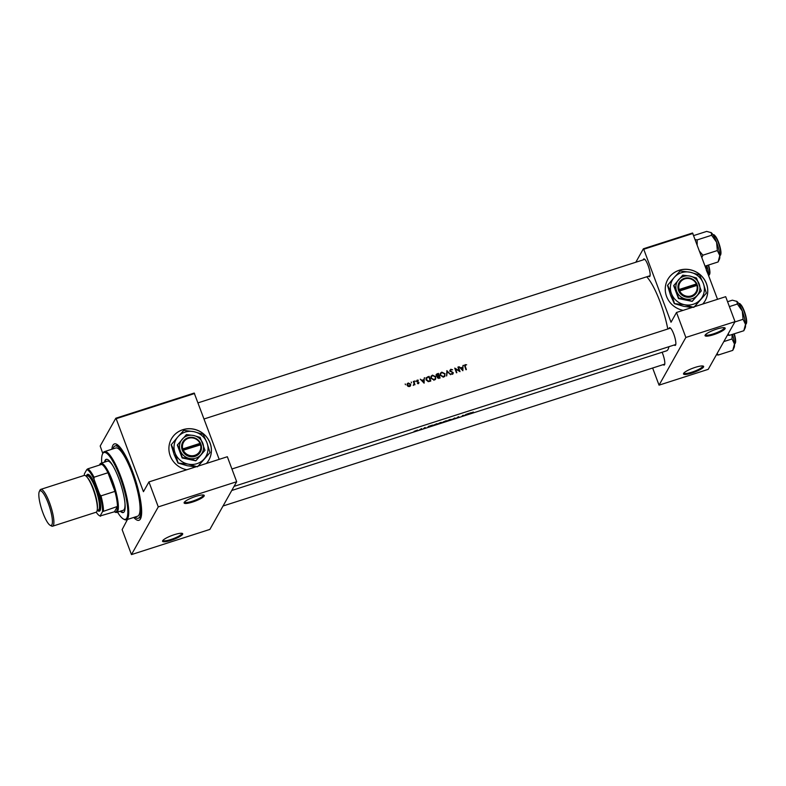 <?xml version="1.0" encoding="UTF-8"?>
<svg xmlns="http://www.w3.org/2000/svg" width="786" height="786" viewBox="0 0 786 786"><rect width="100%" height="100%" fill="white"/><g stroke="black" fill="none" stroke-linecap="round" stroke-linejoin="round"><path stroke-width="1.18" d="M703.539 367.013A10.749 2.142 -20.5 0 1 692.132 372.986A10.749 2.142 -20.5 0 1 683.565 373.488A10.749 2.142 -20.5 0 1 683.604 373.409A10.749 2.142 -20.5 0 1 692.957 368.153A10.749 2.142 -20.5 0 1 703.274 366.119A10.749 2.142 -20.5 0 1 703.539 367.013M683.918 372.996A10.031 1.994 159.5 0 0 683.938 373.065A10.031 1.994 159.5 0 0 692.938 371.817A10.031 1.994 159.5 0 0 702.635 366.561A10.031 1.994 159.5 0 0 702.723 366.04A10.031 1.994 159.5 0 0 702.694 365.981M725.075 328.705A10.749 2.142 -20.5 0 1 713.659 334.679A10.749 2.142 -20.5 0 1 705.101 335.18A10.749 2.142 -20.5 0 1 705.14 335.111A10.749 2.142 -20.5 0 1 714.494 329.855A10.749 2.142 -20.5 0 1 724.81 327.811A10.749 2.142 -20.5 0 1 725.075 328.705M705.455 334.698A10.031 1.994 159.5 0 0 705.464 334.757A10.031 1.994 159.5 0 0 714.474 333.519A10.031 1.994 159.5 0 0 724.161 328.263A10.031 1.994 159.5 0 0 724.25 327.742A10.031 1.994 159.5 0 0 724.22 327.674M182.607 534.323A10.749 2.142 -20.5 0 1 171.191 540.296A10.749 2.142 -20.5 0 1 162.633 540.797A10.749 2.142 -20.5 0 1 162.673 540.729A10.749 2.142 -20.5 0 1 172.026 535.472A10.749 2.142 -20.5 0 1 182.342 533.429A10.749 2.142 -20.5 0 1 182.607 534.323M162.987 540.316A10.031 1.994 159.5 0 0 163.007 540.375A10.031 1.994 159.5 0 0 172.006 539.137A10.031 1.994 159.5 0 0 181.694 533.881A10.031 1.994 159.5 0 0 181.792 533.36A10.031 1.994 159.5 0 0 181.763 533.291M204.144 496.025A10.749 2.142 -20.5 0 1 192.727 501.999A10.749 2.142 -20.5 0 1 184.17 502.5A10.749 2.142 -20.5 0 1 184.209 502.421A10.749 2.142 -20.5 0 1 193.562 497.165A10.749 2.142 -20.5 0 1 203.879 495.131A10.749 2.142 -20.5 0 1 204.144 496.025M184.514 502.008A10.031 1.994 159.5 0 0 184.533 502.077A10.031 1.994 159.5 0 0 193.533 500.829A10.031 1.994 159.5 0 0 203.23 495.573A10.031 1.994 159.5 0 0 203.319 495.052A10.031 1.994 159.5 0 0 203.289 494.993M206.374 463.475A21.487 20.495 29.3 0 0 208.899 459.967A21.487 20.495 29.3 0 0 206.187 436.456A21.487 20.495 29.3 0 0 182.784 429.706A21.487 20.495 29.3 0 0 171.427 438.902A21.487 20.495 29.3 0 0 186.803 469.763M208.87 459.997A21.487 20.495 29.3 0 0 206.138 436.515A21.487 20.495 29.3 0 0 182.745 429.785A21.487 20.495 29.3 0 0 171.407 438.942M643.282 259.852A9.314 2.093 72.2 0 1 643.479 259.242A9.314 2.093 72.2 0 1 644.363 259.016A9.314 2.093 72.2 0 1 648.676 267.142A9.314 2.093 72.2 0 1 649.904 276.259A9.314 2.093 72.2 0 1 649.875 276.338A9.314 2.093 72.2 0 1 648.538 276.22M204.075 418.967L649.963 275.758A8.597 1.936 -107.8 0 0 650.071 275.709M668.994 328.617A9.314 2.093 72.2 0 1 669.191 328.008A9.314 2.093 72.2 0 1 670.075 327.782A9.314 2.093 72.2 0 1 674.388 335.917A9.314 2.093 72.2 0 1 675.616 345.034A9.314 2.093 72.2 0 1 675.587 345.103A9.314 2.093 72.2 0 1 674.25 344.985M234.071 486.367L675.685 344.533A8.597 1.936 -107.8 0 0 675.783 344.474M662.117 352.256A9.314 2.093 72.2 0 1 664.583 364.675A9.314 2.093 72.2 0 1 664.543 364.743A9.314 2.093 72.2 0 1 663.207 364.625M223.028 506.007L664.642 364.164A8.597 1.936 -107.8 0 0 664.75 364.115M111.858 449.248A40.115 9.029 72.2 0 1 112.909 445.279A40.115 9.029 72.2 0 1 116.731 444.306A40.115 9.029 72.2 0 1 135.28 479.332A40.115 9.029 72.2 0 1 140.596 518.613A40.115 9.029 72.2 0 1 140.448 518.917A40.115 9.029 72.2 0 1 133.758 517.443M134.927 517.06A37.964 8.548 -107.8 0 0 138.287 518.239L140.281 517.601A37.964 8.548 -107.8 0 0 141.146 517.06M702.723 304.054A21.487 20.495 29.3 0 0 705.248 300.547A21.487 20.495 29.3 0 0 702.537 277.036A21.487 20.495 29.3 0 0 679.133 270.286A21.487 20.495 29.3 0 0 667.776 279.482A21.487 20.495 29.3 0 0 683.152 310.342M705.219 300.586A21.487 20.495 29.3 0 0 702.488 277.094A21.487 20.495 29.3 0 0 679.094 270.364A21.487 20.495 29.3 0 0 667.756 279.521M463.003 365.461L462.846 367.17L460.734 367.848L459.044 366.728L462.866 370.727L463.003 365.461M450.791 369.253L449.926 370.933L452.874 372.859L452.402 373.684L451.007 373.782L452.52 374.185L453.286 372.711L450.349 370.805L450.968 369.725L452.579 369.803L450.791 369.253L450.575 369.951M450.093 371.238L450.968 369.725M452.52 374.185L453.286 372.711L452.952 373.949M452.874 372.859L452.078 374.244M450.584 374.676L446.88 370.638L446.586 375.954L447.273 371.611L450.584 374.676M435.798 376.769L432.457 375.138L431.072 376.239L430.915 378.361L434.255 380.051L435.64 378.921L435.483 377.319M430.787 381.033A40.115 9.029 -107.8 0 0 429.107 376.347L426.199 377.811L426.12 379.835L428.311 381.632L430.787 381.033M415.165 381.613L414.929 380.837L415.214 381.603M418.349 380.247L417.209 380.1L416.57 381.397L418.545 382.625L417.376 383.44L418.417 383.656L418.958 382.477L416.983 381.249L418.132 380.62M416.737 381.691L417.376 380.512M418.417 383.656L418.958 382.477L418.614 383.558M418.545 382.625L418.014 383.686M416.501 380.984L417.209 380.1L416.57 381.397M424.244 377.909L424.086 379.618L421.974 380.296L420.284 379.176L424.106 383.175L424.244 377.909M464.585 365.48L465.332 364.576L464.85 366.551A40.115 9.029 72.2 0 1 465.97 369.734L466.383 369.597A40.115 9.029 -107.8 0 0 465.283 366.463L465.489 365.058L466.658 364.753L464.703 365.058M464.703 366.129L465.489 365.058M414.959 384.698A40.115 9.029 -107.8 0 0 413.731 381.289L413.308 381.426A40.115 9.029 72.2 0 1 413.731 382.556L414.075 383.755L413.328 385.15L414.36 384.325A40.115 9.029 72.2 0 1 414.546 384.826L414.959 384.698M414.075 383.755L413.407 385.169M405.448 384.737L405.203 383.961L405.497 384.727M410.646 384.158L408.248 382.979L407.246 383.755L407.128 385.287L408.032 386.358L409.526 386.506L410.616 385.523L410.646 384.158L410.321 384.747M411.471 382.802L411.225 382.025L411.52 382.792M437.271 376.838L437.301 377.634L440.091 378.046A40.115 9.029 -107.8 0 0 438.411 373.36L436.24 374.441L436.151 375.551L437.35 376.641M445.102 373.782L441.761 372.151L440.376 373.252L440.219 375.374L443.559 377.064L444.945 375.934L444.788 374.333M460.007 371.65A40.115 9.029 -107.8 0 0 458.326 366.964L457.914 367.091A40.115 9.029 72.2 0 1 459.24 370.756L454.75 368.113A40.115 9.029 72.2 0 1 456.43 372.8L456.843 372.662A40.115 9.029 -107.8 0 0 455.536 368.958L460.007 371.65M417.553 430.109L414.084 431.376L417.631 430.158M421.168 428.753L421.581 428.625A40.115 9.029 -107.8 0 1 420.982 429.431L420.569 429.559A40.115 9.029 72.2 0 0 420.657 429.461L419.39 429.932L420.972 429.058A40.115 9.029 72.2 0 0 421.168 428.753M425.088 427.476L423.625 428.517L425.432 427.879L424.352 427.928L425.088 427.476M428.144 426.513L432.555 425.098L429.441 426.847L428.144 426.513M432.762 425.481L436.967 423.683A40.115 9.029 -107.8 0 1 436.122 424.705L433.715 425.393M437.527 423.959L442.42 422.387L440.376 422.554L437.478 424.067M443.304 421.925L446.271 420.687A40.115 9.029 -107.8 0 1 445.426 421.718L443.245 422.328M446.821 420.972L451.724 419.4L449.68 419.567L446.782 421.08M454.74 417.975L455.919 418.349L454.603 418.231L451.921 419.626L454.74 417.975M458.71 416.668L457.177 417.435L458.729 417.346L456.705 418.024L459.152 417.209L457.59 417.297L458.71 416.668M462.61 415.44L465.125 415.283A40.115 9.029 72.2 0 0 465.764 414.428L466.186 414.291A40.115 9.029 -107.8 0 1 465.341 415.322L462.866 415.578A40.115 9.029 -107.8 0 1 462.178 416.334L461.765 416.472A40.115 9.029 72.2 0 0 462.61 415.44M466.904 414.065L471.315 412.65L468.201 414.399L466.904 414.065M473.251 412.002L471.895 412.778A40.115 9.029 72.2 0 1 471.305 413.407L471.718 413.269A40.115 9.029 -107.8 0 0 472.307 412.65L473.251 412.002M231.762 490.484L666.518 350.841A40.115 9.029 -107.8 0 0 668.021 349.465A40.115 9.029 -107.8 0 0 668.915 346.705M667.776 329.01A40.115 9.029 -107.8 0 0 646.711 276.8M457.177 417.435L457.963 417.337M443.962 421.836L443.265 422.279M194.564 393.521L116.161 418.702L115.807 418.24L194.211 393.049L219.176 459.358M116.161 418.702L143.445 491.682L148.937 481.926L158.271 506.901L131.468 554.592L209.872 529.41L236.684 481.72L158.271 506.901M735.018 321.661L708.215 369.351L659.041 385.15L685.854 337.459L735.018 321.661L725.684 296.686L676.51 312.474L685.854 337.459M692.908 233.462L643.734 249.26L643.38 248.789L692.554 233L717.52 299.299M643.734 249.26L671.018 322.24L676.51 312.474M643.38 248.789L635.815 262.249M652.635 368.025L659.041 385.15M115.807 418.24L100.186 446.026L102.789 453.463M127.47 519.458L122.125 529.617L131.468 554.592M148.937 481.926L227.341 456.735L236.684 481.72M118.077 445.249A37.964 8.548 -107.8 0 0 117.065 445.308L115.07 445.957A37.964 8.548 -107.8 0 0 113.027 448.865M415.598 431.111L417.189 430.384L415.598 431.111M429.657 426.68L430.836 426.051L429.657 426.68M436.476 423.949A40.115 9.029 72.2 0 1 435.798 424.764L433.184 425.344L436.436 423.851M434.069 425.305L433.125 425.187M439.6 423.556L437.94 423.821L440.317 422.681L441.997 422.514L439.6 423.556M445.102 421.777L443.687 422.151L445.387 421.493A40.115 9.029 72.2 0 1 445.102 421.777M444.532 421.954L443.668 422.17M445.475 421.384L443.726 421.787L445.77 420.962A40.115 9.029 72.2 0 1 445.475 421.384M444.336 421.738L443.677 421.65M448.904 420.569L447.244 420.834L449.621 419.695L451.302 419.528L448.904 420.569M468.417 414.232L469.596 413.603L468.417 414.232M423.713 380.277L424.086 379.618M424.185 378.547L424.695 377.761M424.273 378.518L423.87 382.92M423.821 382.242L422.367 380.709L424.027 380.169L423.605 382.635M416.786 380.856L417.926 380.994M413.446 381.79L413.731 381.289M413.259 385.425L413.662 384.482M407.079 384.177L408.248 382.979M410.233 384.894L410.213 386.24M409.467 386.525L410.135 385.474L409.378 386.083L407.551 385.15L408.406 383.391L410.233 384.285L409.084 386.594M407.629 384.01L407.069 385.101M428.743 376.995L429.107 376.347M426.032 378.223L427.201 377.575M428.871 376.956A40.115 9.029 72.2 0 1 430.197 380.679L428.399 381.112L426.543 379.697L427.053 377.673L428.871 376.956M429.834 381.338L430.197 380.679M428.115 381.613L428.399 381.112M426.267 380.188L426.543 379.697M426.002 379.422L427.053 377.673M435.493 377.87L435.415 379.255M430.895 376.641L432.457 375.138M434.069 379.569L431.337 378.233L431.445 376.573L432.654 375.61L435.375 376.907L435.257 378.597L433.734 380.169M431.445 376.573L430.807 377.968M434 380.119L435.257 378.597M438.048 374.008L438.411 373.36M436.083 374.863L437.154 373.763M439.128 378.351L439.502 377.693L437.714 377.486L437.763 376.848L437.311 377.673M438.598 378.469L438.932 377.87M437.458 377.948L438.971 376.18A40.115 9.029 72.2 0 1 439.502 377.693M438.431 376.356L438.804 375.698L437.635 376.003L436.633 374.745L436.171 375.59M437.222 376.74L438.116 376.514M436.318 375.875L438.175 373.969A40.115 9.029 72.2 0 1 438.804 375.698M444.797 374.883L444.719 376.268M440.189 373.655L441.761 372.151M443.373 376.582L440.632 375.246L440.74 373.586L441.958 372.623L444.68 373.92L444.552 375.61L443.029 377.182M440.74 373.586L440.101 374.981M443.304 377.133L444.552 375.61M446.684 375.924L447.273 371.611M450.545 370.471L449.926 371.552M452.372 372.79L452.893 373.409M452.019 374.362L452.481 373.566M449.867 370.285L450.368 370M458.051 367.465L458.326 366.964M455.251 369.459L455.536 368.958M462.473 367.819L462.846 367.17M462.944 366.099L463.455 365.313M463.033 366.07L462.63 370.471M462.581 369.793L461.127 368.261L462.787 367.72L462.365 370.186M120.297 511.234A27.932 6.288 -107.8 0 0 123.264 512.541A27.932 6.288 -107.8 0 0 118.833 478.615A27.932 6.288 -107.8 0 0 106.179 459.338A27.932 6.288 -107.8 0 0 104.528 462.129M120.965 511.018A27.932 6.288 -107.8 0 0 123.579 512.393M117.497 512.128A35.095 7.909 -107.8 0 0 123.422 519.006A35.095 7.909 -107.8 0 0 119.894 476.738A35.095 7.909 -107.8 0 0 102.534 453.984A35.095 7.909 -107.8 0 0 101.728 463.033M102.534 453.984L102.956 453.119A35.812 8.066 72.2 0 1 104.43 451.626A35.812 8.066 72.2 0 1 120.661 476.336A35.812 8.066 72.2 0 1 126.33 519.821A35.812 8.066 72.2 0 1 124.267 519.467L123.422 519.006M126.33 519.821L137.629 516.196A35.812 8.066 -107.8 0 0 131.96 472.71A35.812 8.066 -107.8 0 0 115.729 448L104.43 451.626M138.287 518.239A37.964 8.548 -107.8 0 0 132.274 472.15A37.964 8.548 -107.8 0 0 115.07 445.957M124.954 502.942A25.791 5.807 72.2 0 1 123.264 510.281L116.623 512.413A25.791 5.807 72.2 0 1 115.129 512.158L114.442 511.774L117.438 506.449A25.073 5.649 -107.8 0 0 114.933 491.388A25.073 5.649 -107.8 0 0 107.967 472.74A25.073 5.649 -107.8 0 0 101.708 464.369A25.073 5.649 -107.8 0 0 99.468 465.066A25.073 5.649 -107.8 0 0 99.449 465.096L99.793 464.388A25.791 5.807 72.2 0 1 99.891 464.192A25.791 5.807 72.2 0 1 100.854 463.308A25.791 5.807 72.2 0 1 113.43 483.567A25.791 5.807 72.2 0 1 117.586 511.529A25.791 5.807 72.2 0 1 116.623 512.413M100.854 463.308L107.495 461.176A25.791 5.807 72.2 0 1 113.135 466.157M106.523 459.279A27.932 6.288 -107.8 0 0 105.196 461.913M706.319 270.188L708.766 275.886M706.398 265.717L706.388 269.519M708.785 275.945A14.413 3.242 -107.8 0 0 708.756 275.228A14.413 3.242 -107.8 0 0 706.791 265.589M705.121 266.13L718.09 261.964L719.799 255.588A14.413 3.242 -107.8 0 0 716.577 242.235L717.363 250.547L719.799 255.588A14.413 3.242 -107.8 0 1 719.455 259.144L718.09 261.964M701.888 257.494L702.89 255.195L717.363 250.547M702.89 255.195L699.599 251.363M711.644 235.26L716.577 242.235A14.413 3.242 -107.8 0 0 711.232 232.666L711.644 235.26L697.182 239.907L695.207 239.622M697.153 244.81L697.182 239.907M693.694 235.574L706.663 231.408L711.232 232.666A14.413 3.242 -107.8 0 0 710.878 232.44A14.413 3.242 -107.8 0 0 710.839 232.42M727.463 335.111L729.339 335.376L743.802 330.739L745.511 324.363A14.413 3.242 -107.8 0 0 742.289 311.01L743.075 319.312L745.511 324.363A14.413 3.242 -107.8 0 1 745.167 327.919L743.802 330.739M729.339 335.376L728.141 333.903M734.861 321.955L743.075 319.312M737.356 304.035L742.289 311.01A14.413 3.242 -107.8 0 0 736.944 301.441L737.356 304.035L729.388 306.599M727.561 301.726L732.385 300.173L736.944 301.441A14.413 3.242 -107.8 0 0 736.59 301.205A14.413 3.242 -107.8 0 0 736.551 301.185L736.944 301.441M716.419 354.751L718.296 355.017L717.107 353.533M718.296 355.017L732.768 350.369L734.468 344.003A14.413 3.242 -107.8 0 0 732.503 334.364M723.818 341.596L732.031 338.953L734.468 344.003A14.413 3.242 -107.8 0 1 734.124 347.559L732.768 350.369M732.11 334.492L732.031 338.953M96.187 512.187A24.356 5.482 -107.8 0 0 99.498 515.714A24.356 5.482 -107.8 0 0 100.107 515.97L114.442 511.774A25.073 5.649 -107.8 0 0 116.682 511.087A25.073 5.649 -107.8 0 0 117.438 506.449L102.534 511.647A24.356 5.482 -107.8 0 0 99.655 494.315L94.006 479.205A24.356 5.482 -107.8 0 0 86.804 469.576L84.377 473.889A24.356 5.482 -107.8 0 0 84.367 475.383M99.655 494.315L100.981 495.868L114.933 491.388L107.967 472.74L94.015 477.23L94.006 479.205M100.107 515.97L102.534 511.647M86.804 469.576L87.747 468.859A25.073 5.649 72.2 0 1 94.015 477.23M101.708 464.369L87.747 468.859M100.49 516.255A25.073 5.649 72.2 0 1 100.333 516.176L99.498 515.714M100.981 495.868A25.073 5.649 72.2 0 1 103.487 510.929M48.3 503.364A18.196 4.097 -107.8 0 0 39.3 491.574A18.196 4.097 -107.8 0 0 42.935 512.904A18.196 4.097 -107.8 0 0 50.127 525.274A18.196 4.097 -107.8 0 0 48.3 503.364M39.3 491.574L39.968 490.189A19.336 4.352 72.2 0 1 40.764 489.383A19.336 4.352 72.2 0 1 49.528 502.726A19.336 4.352 72.2 0 1 52.593 526.207A19.336 4.352 72.2 0 1 51.473 526.011L50.127 525.274M97.179 510.389A18.628 4.195 -107.8 0 0 97.405 510.527A18.628 4.195 -107.8 0 0 95.538 488.096A18.628 4.195 -107.8 0 0 86.322 476.031A18.628 4.195 -107.8 0 0 86.224 476.277L87.315 475.933A17.911 4.028 72.2 0 1 95.43 488.293A17.911 4.028 72.2 0 1 98.27 510.035L97.179 510.379M86.322 476.031L86.745 475.166A19.336 4.352 72.2 0 1 96.305 487.703A19.336 4.352 72.2 0 1 98.25 510.988L97.405 510.527M40.764 489.383L84.22 475.422A19.336 4.352 72.2 0 1 92.984 488.764A19.336 4.352 72.2 0 1 96.049 512.246L52.593 526.207M200.008 443.383L182.784 448.914L181.988 449.317L182.48 450.633A10.031 9.56 29.3 0 0 201.059 444.67L200.008 443.383A9.314 8.882 29.3 0 0 182.784 448.914M200.744 444.68L200.568 443.353A10.031 9.56 29.3 0 0 182.008 449.317M177.548 444.66L182.372 457.57L189.505 458.484L195.852 460.802L204.969 450.309L200.145 437.409L193.562 435.493L186.429 434.579L177.322 445.072L182.146 457.973L195.852 460.802M196.087 460.39L204.969 450.309M209.99 452.579L206.973 442.773L203.181 434.353L193.896 431.671L183.826 430.364L177.95 436.79A17.194 16.398 29.3 0 0 175.082 453.011A17.194 16.398 29.3 0 0 188.168 464.123A17.194 16.398 29.3 0 0 204.114 458.995A17.194 16.398 29.3 0 0 206.973 442.773A17.194 16.398 29.3 0 0 193.896 431.671A17.194 16.398 29.3 0 0 177.95 436.79L171.161 444.827L174.178 454.632L177.97 463.042L188.168 464.123L197.453 466.815L209.99 452.579L198.21 466.098M195.675 466.904L187.255 465.734L177.97 463.042M171.279 444.601L175.082 453.011L178.098 462.826M182.264 439.128A12.173 11.613 29.3 0 0 180.24 450.624A12.173 11.613 29.3 0 0 189.505 458.484A12.173 11.613 29.3 0 0 200.803 454.858A12.173 11.613 29.3 0 0 202.827 443.363A12.173 11.613 29.3 0 0 193.562 435.493A12.173 11.613 29.3 0 0 182.264 439.128M201.059 444.67L183.276 450.231A9.314 8.882 29.3 0 0 200.499 444.699M182.48 450.633L183.276 450.231M200.381 443.726L182.087 449.592M696.357 283.962L679.133 289.494L678.338 289.906L678.849 291.213A10.031 9.56 29.3 0 0 697.408 285.249L696.357 283.962A9.314 8.882 29.3 0 0 679.133 289.494M697.094 285.269L696.917 283.933A10.031 9.56 29.3 0 0 678.357 289.896M673.897 285.239L678.721 298.149L685.854 299.063L692.201 301.382L701.318 290.889L696.494 277.989L689.912 276.083L682.779 275.159L673.671 285.652L678.495 298.552L692.201 301.382M692.437 300.969L701.318 290.889M706.339 293.158L703.323 283.353L699.53 274.943L690.246 272.251L680.175 270.954L674.3 277.37A17.194 16.398 29.3 0 0 671.431 293.6A17.194 16.398 29.3 0 0 684.518 304.703A17.194 16.398 29.3 0 0 700.464 299.584A17.194 16.398 29.3 0 0 703.323 283.353A17.194 16.398 29.3 0 0 690.246 272.251A17.194 16.398 29.3 0 0 674.3 277.37L667.51 285.406L670.527 295.212L674.319 303.622L684.518 304.703L693.802 307.395L706.339 293.158L694.559 306.678M692.024 307.493L683.604 306.314L674.319 303.622M667.628 285.18L671.431 293.6L674.447 303.406M678.613 279.708A12.173 11.613 29.3 0 0 676.589 291.203A12.173 11.613 29.3 0 0 685.854 299.063A12.173 11.613 29.3 0 0 697.153 295.438A12.173 11.613 29.3 0 0 699.176 283.942A12.173 11.613 29.3 0 0 689.912 276.083A12.173 11.613 29.3 0 0 678.613 279.708M678.849 291.213L697.408 285.249M679.625 290.81A9.314 8.882 29.3 0 0 696.848 285.279M696.73 284.306L678.436 290.181M464.998 366.964L465.283 366.463M427.26 377.545L427.672 376.808M429.51 381.436L429.873 380.778M438.126 376.494L438.529 375.787M709.611 274.275A10.316 2.319 72.2 0 0 708.569 265.02L709.945 272.821L708.952 275.159A10.749 2.417 -107.8 0 0 709.355 274.795A10.749 2.417 -107.8 0 0 708.255 265.118M713.423 235.063C713.678 233.953 714.965 235.368 717.294 239.288C720.389 246.647 721.499 251.874 720.624 254.969L719.996 255.519A10.749 2.417 -107.8 0 0 720.398 255.155A10.749 2.417 -107.8 0 0 718.659 243.503A10.749 2.417 -107.8 0 0 713.423 235.063L713.226 235.132M714.307 235.348A10.316 2.319 72.2 0 1 719.219 244.161A10.316 2.319 72.2 0 1 720.644 254.635M739.135 303.838C739.39 302.728 740.677 304.133 743.006 308.053C746.101 315.422 747.211 320.649 746.336 323.744L745.708 324.294A10.749 2.417 -107.8 0 0 746.111 323.93A10.749 2.417 -107.8 0 0 744.371 312.278A10.749 2.417 -107.8 0 0 739.135 303.838L738.938 303.897M740.019 304.113A10.316 2.319 72.2 0 1 744.941 312.936A10.316 2.319 72.2 0 1 746.356 323.4M735.323 343.04A10.316 2.319 72.2 0 0 734.281 333.795L735.657 341.596L734.664 343.934A10.749 2.417 -107.8 0 0 735.067 343.57A10.749 2.417 -107.8 0 0 733.977 333.893M87.275 477.466A17.911 4.028 72.2 0 1 93.436 488.931A17.911 4.028 72.2 0 1 97.346 508.807M418.506 383.028L418.103 383.745M417.022 380.788L416.6 381.544M413.967 384.442L413.564 385.16M435.64 378.921L435.257 379.609M444.945 375.934L444.562 376.622M450.398 370.167L449.975 370.923M452.834 373.35L452.441 374.038M644.707 259.39L198.052 402.845M231.919 468.996L670.419 328.165"/></g></svg>
